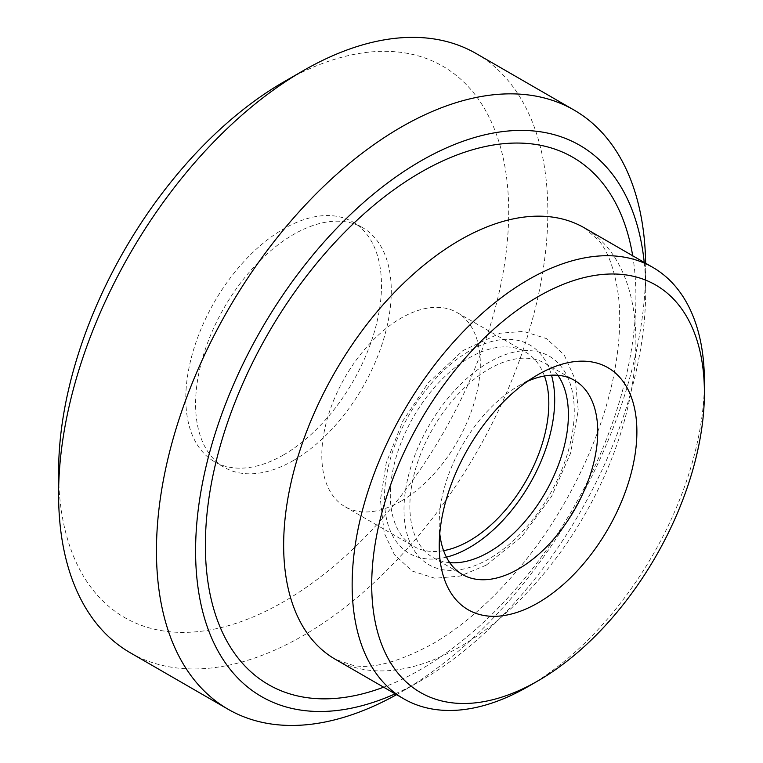 <?xml version="1.0" encoding="UTF-8"?>
<svg xmlns="http://www.w3.org/2000/svg" width="763" height="763" viewBox="0 0 763 763"><rect width="100%" height="100%" fill="white"/><g stroke="black" fill="none" stroke-linecap="round" stroke-linejoin="round"><path stroke-width="0.57" stroke-dasharray="3.81 2.86" d="M401.071 501.167A112.085 64.712 -60 0 1 345.029 506.718A112.085 64.712 -60 0 1 327.842 416.903A112.085 64.712 -60 0 1 401.071 318.133A112.085 64.712 -60 0 1 457.113 312.582A112.085 64.712 -60 0 1 474.29 402.397A112.085 64.712 -60 0 1 401.071 501.167M443.599 550.648A112.085 64.712 -60 0 1 413.517 546.26A112.085 64.712 -60 0 1 413.517 416.836A112.085 64.712 -60 0 1 525.602 352.125A112.085 64.712 -60 0 1 544.448 375.978M449.722 562.646A112.085 64.712 -60 0 1 433.088 557.562A112.085 64.712 -60 0 1 433.088 428.138A112.085 64.712 -60 0 1 545.173 363.426A112.085 64.712 -60 0 1 557.896 375.282M439.774 533.556A112.085 64.712 -60 0 1 439.23 523.199A112.085 64.712 -60 0 1 518.487 385.925A112.085 64.712 -60 0 1 527.729 381.214M704.402 381.405A249.081 143.806 -60 0 1 528.273 686.462M644.239 262.434A318.266 183.749 -60 0 1 645.689 291.018A318.266 183.749 -60 0 1 420.642 680.815A318.266 183.749 -60 0 1 395.167 693.853M645.651 263.245A345.944 199.734 -60 0 1 645.689 268.423A345.944 199.734 -60 0 1 401.071 692.108L420.642 680.815L401.071 692.108A345.944 199.734 -60 0 1 396.569 694.664M476.188 53.563A345.944 199.734 -60 0 1 529.217 330.77A345.944 199.734 -60 0 1 303.226 635.617A345.944 199.734 -60 0 1 130.254 652.756M283.645 81.994A318.266 183.749 -60 0 1 508.702 211.923A318.266 183.749 -60 0 1 283.655 601.721A318.266 183.749 -60 0 1 58.598 471.792M283.655 454.843A138.38 79.896 -60 0 1 214.46 461.701A138.38 79.896 -60 0 1 214.46 301.91A138.38 79.896 -60 0 1 352.84 222.023A138.38 79.896 -60 0 1 374.051 332.906A138.38 79.896 -60 0 1 283.655 454.843M293.44 460.49A138.38 79.896 -60 0 1 224.246 467.347A138.38 79.896 -60 0 1 224.246 307.565A138.38 79.896 -60 0 1 362.625 227.67A138.38 79.896 -60 0 1 383.837 338.553A138.38 79.896 -60 0 1 293.44 460.49M446.431 557.152A120.392 69.509 -60 0 1 409.369 414.443A120.392 69.509 -60 0 1 551.487 375.177M489.131 558.793A120.392 69.509 -60 0 1 415.406 453.909A120.392 69.509 -60 0 1 562.856 368.777A120.392 69.509 -60 0 1 489.131 558.793M459.774 646.919A249.081 143.806 -60 0 1 335.243 659.251L352.868 665.307C371.762 669.342 398.172 662.303 432.106 644.172C462.74 626.49 492.507 600.281 521.387 565.536C568.177 509.093 603.543 434.242 614.959 369.063C619.909 340.842 620.987 315.853 618.202 294.098C614.406 268.824 607.806 250.836 598.411 240.126L584.315 227.832A249.081 143.806 -60 0 1 622.494 427.423A249.081 143.806 -60 0 1 459.774 646.919M632.699 255.767A304.427 175.767 -60 0 1 420.642 669.513A304.427 175.767 -60 0 1 383.617 687.186M345.029 506.718L413.517 546.26M457.113 312.582L525.602 352.125M486.269 565.125L521.882 536.456L551.63 496.331L570.629 453.088L578.24 410.16L575.292 379.716L564.162 354.852L546.451 338.591L523.58 331.4L500.166 333.212L462.912 350.608L428.281 382.835L402.883 420.947L386.24 462.893L380.441 500.032L384.237 533.079L394.442 554.711L412.134 571.029L434.958 578.268L460.232 576.055L486.269 565.125M433.088 557.562L462.445 574.51M545.173 363.426L574.529 380.375M439.23 523.199L439.23 545.793M518.487 385.925L538.058 374.623M645.689 291.018L645.689 268.423M214.46 461.701L224.246 467.347M352.84 222.023L362.625 227.67"/><path stroke-width="1.14" d="M544.448 375.978A112.085 64.712 -60 0 1 469.56 540.709A112.085 64.712 -60 0 1 443.599 550.648M557.896 375.282A112.085 64.712 -60 0 1 489.131 552.011A112.085 64.712 -60 0 1 449.722 562.646M527.729 381.214A112.085 64.712 -60 0 1 574.529 380.375A112.085 64.712 -60 0 1 591.707 470.189A112.085 64.712 -60 0 1 518.487 568.96A112.085 64.712 -60 0 1 462.445 574.51A112.085 64.712 -60 0 1 439.774 533.556M538.058 602.856A139.763 80.687 -60 0 1 439.23 545.793A139.763 80.687 -60 0 1 538.058 374.623A139.763 80.687 -60 0 1 636.886 431.677A139.763 80.687 -60 0 1 538.058 602.856M528.273 686.462L538.058 680.815A235.242 135.814 -60 0 1 371.715 584.773A235.242 135.814 -60 0 1 538.058 296.664A235.242 135.814 -60 0 1 704.402 392.707A235.242 135.814 -60 0 1 538.058 680.815L528.273 686.462A249.081 143.806 -60 0 1 403.732 698.803A249.081 143.806 -60 0 1 403.732 411.19A249.081 143.806 -60 0 1 652.813 267.384A249.081 143.806 -60 0 1 704.402 381.405L704.402 392.707M395.167 693.853A318.266 183.749 -60 0 1 195.748 540.967A318.266 183.749 -60 0 1 412.125 166.181A318.266 183.749 -60 0 1 644.239 262.434M396.569 694.664A345.944 199.734 -60 0 1 228.099 709.247A345.944 199.734 -60 0 1 228.099 309.788A345.944 199.734 -60 0 1 574.043 110.053A345.944 199.734 -60 0 1 645.651 263.245M228.099 709.247L130.254 652.756A345.944 199.734 -60 0 1 58.598 494.386A345.944 199.734 -60 0 1 303.216 70.701A345.944 199.734 -60 0 1 476.188 53.563L574.043 110.053M58.598 494.386L58.598 471.792A318.266 183.749 -60 0 1 283.645 81.994L303.216 70.701M551.487 375.177A120.392 69.509 -60 0 1 469.56 547.491A120.392 69.509 -60 0 1 446.431 557.152M403.732 698.803L335.243 659.251A249.081 143.806 -60 0 1 335.234 371.638A249.081 143.806 -60 0 1 584.315 227.832L652.813 267.384M383.617 687.186A304.427 175.767 -60 0 1 205.733 530.714A304.427 175.767 -60 0 1 408.243 179.954A304.427 175.767 -60 0 1 632.699 255.767"/></g></svg>
